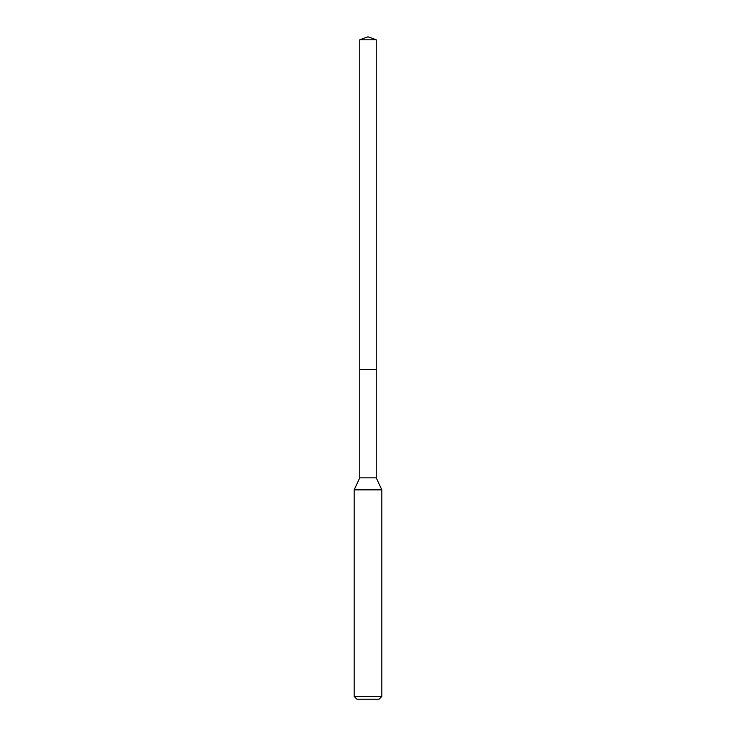 <?xml version="1.0" encoding="UTF-8"?>
<svg xmlns="http://www.w3.org/2000/svg" width="736" height="736" viewBox="0 0 736 736"><rect width="100%" height="100%" fill="white"/><g stroke="black" fill="none" stroke-linecap="round" stroke-linejoin="round"><path stroke-width="1.1" d="M359.766 369.435L359.766 477.848L376.234 477.848L376.234 39.799L359.766 39.799L359.766 369.435L376.234 369.435L359.766 369.435L359.766 39.799L368 36.8L359.766 39.799M376.234 477.848L381.837 489.854L354.163 489.854L359.766 477.848M381.837 696.431L379.068 699.2L356.932 699.2L354.163 696.431L381.837 696.431L381.837 489.854M368 36.8L376.234 39.799M354.163 696.431L354.163 489.854"/></g></svg>
